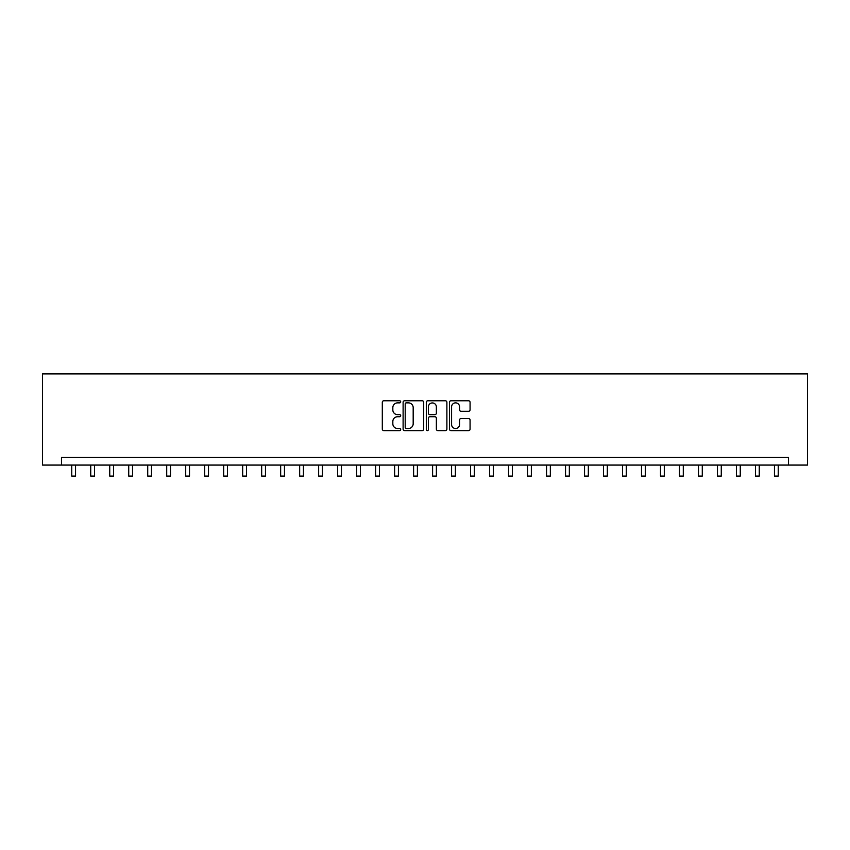 <?xml version="1.0" encoding="UTF-8"?>
<svg xmlns="http://www.w3.org/2000/svg" width="850" height="850" viewBox="0 0 850 850"><rect width="100%" height="100%" fill="white"/><g stroke="black" fill="none" stroke-linecap="round" stroke-linejoin="round"><path stroke-width="1.27" d="M400.69 401.827A1.041 1.041 0 0 0 399.649 400.775L383.796 400.775A1.487 1.487 0 0 0 382.309 402.273L382.309 429.112A1.487 1.487 0 0 0 383.796 430.61L399.649 430.61A1.041 1.041 0 0 0 400.69 429.569A1.041 1.041 0 0 0 399.649 428.517L397.598 428.517A4.771 4.771 0 0 1 392.828 423.746L392.828 421.515A4.771 4.771 0 0 1 397.598 416.734L399.649 416.734A1.041 1.041 0 0 0 400.69 415.692A1.041 1.041 0 0 0 399.649 414.651L397.598 414.651A4.771 4.771 0 0 1 392.828 409.881L392.828 407.639A4.771 4.771 0 0 1 397.598 402.868L399.649 402.868A1.041 1.041 0 0 0 400.69 401.827M468.584 411.294A1.487 1.487 0 0 0 470.071 409.806L470.071 402.273A1.487 1.487 0 0 0 468.584 400.775L450.989 400.775A1.487 1.487 0 0 0 449.491 402.273L449.491 429.112A1.487 1.487 0 0 0 450.989 430.61L468.584 430.61A1.487 1.487 0 0 0 470.071 429.112L470.071 420.017A1.487 1.487 0 0 0 468.584 418.529L461.051 418.529A1.487 1.487 0 0 0 459.563 420.017L459.563 424.533A3.984 3.984 0 0 1 455.568 428.517A3.984 3.984 0 0 1 451.584 424.533L451.584 406.853A3.984 3.984 0 0 1 455.568 402.868A3.984 3.984 0 0 1 459.563 406.853L459.563 409.806A1.487 1.487 0 0 0 461.051 411.294L468.584 411.294M788.513 465.078L807.5 465.078L807.5 373.915L42.5 373.915L42.5 465.078L788.513 465.078L788.513 457.481L61.487 457.481L61.487 465.078M423.693 402.273A1.487 1.487 0 0 0 422.206 400.775L404.611 400.775A1.487 1.487 0 0 0 403.112 402.273L403.112 429.112A1.487 1.487 0 0 0 404.611 430.61L422.206 430.61A1.487 1.487 0 0 0 423.693 429.112L423.693 402.273M427.794 400.775L445.389 400.775A1.487 1.487 0 0 1 446.888 402.273L446.888 429.112A1.487 1.487 0 0 1 445.389 430.61L437.867 430.61A1.487 1.487 0 0 1 436.369 429.112L436.369 418.232A1.487 1.487 0 0 0 434.881 416.734L429.888 416.734A1.487 1.487 0 0 0 428.389 418.232L428.389 429.569A1.041 1.041 0 0 1 427.348 430.61A1.041 1.041 0 0 1 426.307 429.569L426.307 402.273A1.487 1.487 0 0 1 427.794 400.775M406.247 402.868A1.041 1.041 0 0 0 405.206 403.909L405.206 427.476A1.041 1.041 0 0 0 406.247 428.517L408.404 428.517A4.771 4.771 0 0 0 413.185 423.746L413.185 407.639A4.771 4.771 0 0 0 408.404 402.868L406.247 402.868M436.369 406.927A3.984 3.984 0 0 0 432.384 402.942A3.984 3.984 0 0 0 428.389 406.927L428.389 413.164A1.487 1.487 0 0 0 429.888 414.651L434.881 414.651A1.487 1.487 0 0 0 436.369 413.164L436.369 406.927M71.751 465.078L71.751 476.085L75.544 476.085L75.544 465.078M90.738 465.078L90.738 476.085L94.541 476.085L94.541 465.078M109.735 465.078L109.735 476.085L113.528 476.085L113.528 465.078M128.722 465.078L128.722 476.085L132.526 476.085L132.526 465.078M147.719 465.078L147.719 476.085L151.512 476.085L151.512 465.078M166.706 465.078L166.706 476.085L170.51 476.085L170.51 465.078M185.704 465.078L185.704 476.085L189.497 476.085L189.497 465.078M204.691 465.078L204.691 476.085L208.494 476.085L208.494 465.078M223.688 465.078L223.688 476.085L227.481 476.085L227.481 465.078M242.675 465.078L242.675 476.085L246.479 476.085L246.479 465.078M261.673 465.078L261.673 476.085L265.466 476.085L265.466 465.078M280.659 465.078L280.659 476.085L284.463 476.085L284.463 465.078M299.657 465.078L299.657 476.085L303.45 476.085L303.45 465.078M318.644 465.078L318.644 476.085L322.447 476.085L322.447 465.078M337.641 465.078L337.641 476.085L341.434 476.085L341.434 465.078M356.628 465.078L356.628 476.085L360.432 476.085L360.432 465.078M375.626 465.078L375.626 476.085L379.419 476.085L379.419 465.078M394.612 465.078L394.612 476.085L398.416 476.085L398.416 465.078M413.61 465.078L413.61 476.085L417.403 476.085L417.403 465.078M432.597 465.078L432.597 476.085L436.39 476.085L436.39 465.078M451.584 465.078L451.584 476.085L455.388 476.085L455.388 465.078M470.581 465.078L470.581 476.085L474.374 476.085L474.374 465.078M489.568 465.078L489.568 476.085L493.372 476.085L493.372 465.078M508.566 465.078L508.566 476.085L512.359 476.085L512.359 465.078M527.553 465.078L527.553 476.085L531.356 476.085L531.356 465.078M546.55 465.078L546.55 476.085L550.343 476.085L550.343 465.078M565.537 465.078L565.537 476.085L569.341 476.085L569.341 465.078M584.534 465.078L584.534 476.085L588.327 476.085L588.327 465.078M603.521 465.078L603.521 476.085L607.325 476.085L607.325 465.078M622.519 465.078L622.519 476.085L626.312 476.085L626.312 465.078M641.506 465.078L641.506 476.085L645.309 476.085L645.309 465.078M660.503 465.078L660.503 476.085L664.296 476.085L664.296 465.078M679.49 465.078L679.49 476.085L683.294 476.085L683.294 465.078M698.487 465.078L698.487 476.085L702.281 476.085L702.281 465.078M717.474 465.078L717.474 476.085L721.278 476.085L721.278 465.078M736.472 465.078L736.472 476.085L740.265 476.085L740.265 465.078M755.459 465.078L755.459 476.085L759.263 476.085L759.263 465.078M774.456 465.078L774.456 476.085L778.249 476.085L778.249 465.078"/></g></svg>
